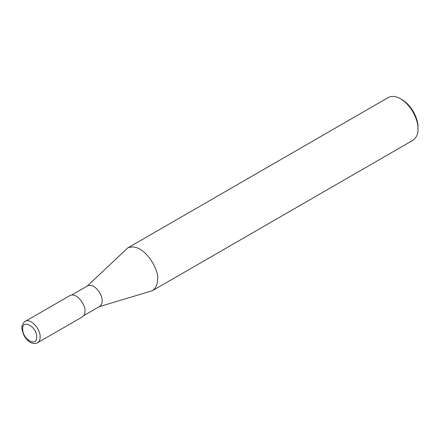 <?xml version="1.0" encoding="UTF-8"?>
<svg xmlns="http://www.w3.org/2000/svg" width="440" height="440" viewBox="0 0 440 440"><rect width="100%" height="100%" fill="white"/><g stroke="black" fill="none" stroke-linecap="round" stroke-linejoin="round"><path stroke-width="0.66" d="M36.658 337.084C37.07 326.513 21.582 318.269 22.721 329.665C22.951 339.829 37.12 347.32 36.658 337.084M40.15 337.084C40.552 328.719 30.3 317.861 25.295 321.338L70.048 295.499C77.935 292.177 86.097 306.895 84.948 311.223C85.047 313.654 84.194 315.535 82.39 316.872L37.593 342.733C39.27 341.699 40.123 339.812 40.15 337.084M83.765 315.607L99.638 306.438C101.382 305.151 102.207 303.331 102.108 300.977C103.224 296.791 95.332 282.568 87.709 285.775L71.836 294.943M98.758 306.818L152.399 290.702C156.013 288.03 157.718 284.268 157.514 279.4C159.819 270.743 143.495 241.313 127.721 247.951L86.944 286.347M152.399 290.702L412.891 140.311C416.499 137.643 418.204 133.876 418 129.013C418.418 121.858 412.874 106.233 400.549 98.78C396.006 96.129 391.897 95.717 388.207 97.559L127.721 247.951M400.549 98.78L402 99.622C413.303 106.453 418.38 120.775 418 127.331L418 129.013M25.295 321.338C24.349 321.525 23.348 322.9 22.286 325.468C21.378 327.052 21.94 330.374 23.964 335.429C27.154 340.989 30.509 342.557 31.356 342.832C33.985 343.838 36.058 343.805 37.587 342.738"/></g></svg>
